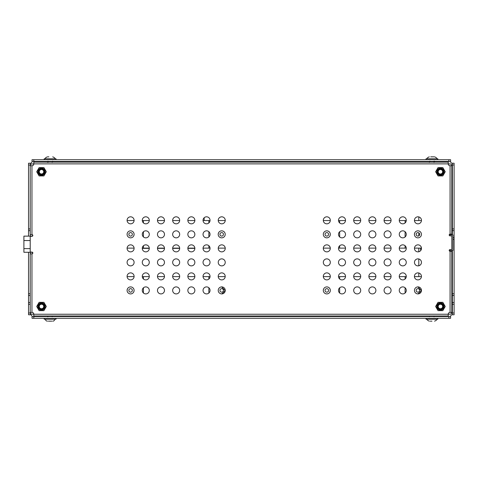 <?xml version="1.0" encoding="UTF-8"?>
<svg xmlns="http://www.w3.org/2000/svg" width="478" height="478" viewBox="0 0 478 478"><rect width="100%" height="100%" fill="white"/><g stroke="black" fill="none" stroke-linecap="round" stroke-linejoin="round"><path stroke-width="0.72" d="M43.743 171.757A2.235 2.235 0 0 1 40.391 173.693A2.235 2.235 0 0 1 40.391 169.821A2.235 2.235 0 0 1 43.743 171.757M39.106 167.599L43.91 167.599L46.312 171.757L43.91 175.922L39.106 175.922L36.704 171.757L39.106 167.599M44.442 171.757A2.934 2.934 0 0 1 40.038 174.303A2.934 2.934 0 0 1 40.038 169.218A2.934 2.934 0 0 1 44.442 171.757M442.67 306.488A2.235 2.235 0 0 1 439.318 308.424A2.235 2.235 0 0 1 439.318 304.552A2.235 2.235 0 0 1 442.67 306.488M438.033 302.323L442.837 302.323L445.239 306.488L442.837 310.646L438.033 310.646L435.631 306.488L438.033 302.323M443.369 306.488A2.934 2.934 0 0 1 438.965 309.027A2.934 2.934 0 0 1 438.965 303.942A2.934 2.934 0 0 1 443.369 306.488M43.743 306.488A2.235 2.235 0 0 1 40.391 308.424A2.235 2.235 0 0 1 40.391 304.552A2.235 2.235 0 0 1 43.743 306.488M39.106 302.323L43.91 302.323L46.312 306.488L43.91 310.646L39.106 310.646L36.704 306.488L39.106 302.323M44.442 306.488A2.934 2.934 0 0 1 40.038 309.027A2.934 2.934 0 0 1 40.038 303.942A2.934 2.934 0 0 1 44.442 306.488M442.67 171.757A2.235 2.235 0 0 1 439.318 173.693A2.235 2.235 0 0 1 439.318 169.821A2.235 2.235 0 0 1 442.67 171.757M438.033 167.599L442.837 167.599L445.239 171.757L442.837 175.922L438.033 175.922L435.631 171.757L438.033 167.599M443.369 171.757A2.934 2.934 0 0 1 438.965 174.303A2.934 2.934 0 0 1 438.965 169.218A2.934 2.934 0 0 1 443.369 171.757M416.177 290.266A1.751 1.751 0 0 1 418.919 288.963A1.751 1.751 0 0 1 418.674 291.986A1.751 1.751 0 0 1 416.177 290.266M417.975 293.91L421.417 290.69L417.963 286.902M325.064 290.361A1.751 1.751 0 0 1 327.735 288.909A1.751 1.751 0 0 1 327.657 291.944A1.751 1.751 0 0 1 325.064 290.361M323.624 288.969L323.313 290.313M330.017 291.837L330.322 290.499M391.076 276.619L384.079 276.619M375.881 276.619L368.891 276.619M360.693 276.619L353.702 276.619M405.087 279.015L405.087 276.619L399.267 276.619M405.087 276.619L406.264 276.619M421.417 276.619L414.426 276.619M330.316 276.619L323.319 276.619M338.514 276.619L339.655 276.619L339.655 278.985M345.504 276.619L339.655 276.619M417.957 293.91A3.501 3.501 0 0 1 414.922 288.652A3.501 3.501 0 0 1 420.993 288.652A3.501 3.501 0 0 1 417.957 293.91M417.921 279.893A3.501 3.501 0 0 0 420.957 274.635A3.501 3.501 0 0 0 414.886 274.635A3.501 3.501 0 0 0 417.921 279.893M417.957 265.876A3.501 3.501 0 0 1 414.922 260.624A3.501 3.501 0 0 1 420.993 260.624A3.501 3.501 0 0 1 417.957 265.876M402.769 265.876A3.501 3.501 0 0 1 399.733 260.624A3.501 3.501 0 0 1 405.804 260.624A3.501 3.501 0 0 1 402.769 265.876M402.769 279.893A3.501 3.501 0 0 1 399.733 274.635A3.501 3.501 0 0 1 405.804 274.635A3.501 3.501 0 0 1 402.769 279.893M402.769 293.91A3.501 3.501 0 0 1 399.733 288.652A3.501 3.501 0 0 1 405.804 288.652A3.501 3.501 0 0 1 402.769 293.91M387.574 293.91A3.501 3.501 0 0 1 384.545 288.652A3.501 3.501 0 0 1 390.61 288.652A3.501 3.501 0 0 1 387.574 293.91M387.574 279.893A3.501 3.501 0 0 1 384.545 274.635A3.501 3.501 0 0 1 390.61 274.635A3.501 3.501 0 0 1 387.574 279.893M387.574 265.876A3.501 3.501 0 0 1 384.545 260.624A3.501 3.501 0 0 1 390.61 260.624A3.501 3.501 0 0 1 387.574 265.876M372.386 265.876A3.501 3.501 0 0 1 369.351 260.624A3.501 3.501 0 0 1 375.421 260.624A3.501 3.501 0 0 1 372.386 265.876M372.386 279.893A3.501 3.501 0 0 1 369.351 274.635A3.501 3.501 0 0 1 375.421 274.635A3.501 3.501 0 0 1 372.386 279.893M372.386 293.91A3.501 3.501 0 0 1 369.351 288.652A3.501 3.501 0 0 1 375.421 288.652A3.501 3.501 0 0 1 372.386 293.91M342.009 293.91A3.501 3.501 0 0 1 338.974 288.652A3.501 3.501 0 0 1 345.044 288.652A3.501 3.501 0 0 1 342.009 293.91M357.197 293.91A3.501 3.501 0 0 1 354.162 288.652A3.501 3.501 0 0 1 360.233 288.652A3.501 3.501 0 0 1 357.197 293.91M357.197 265.876A3.501 3.501 0 0 1 354.162 260.624A3.501 3.501 0 0 1 360.233 260.624A3.501 3.501 0 0 1 357.197 265.876M357.197 279.893A3.501 3.501 0 0 1 354.162 274.635A3.501 3.501 0 0 1 360.233 274.635A3.501 3.501 0 0 1 357.197 279.893M342.009 279.893A3.501 3.501 0 0 1 338.974 274.635A3.501 3.501 0 0 1 345.044 274.635A3.501 3.501 0 0 1 342.009 279.893M342.009 265.876A3.501 3.501 0 0 1 338.974 260.624A3.501 3.501 0 0 1 345.044 260.624A3.501 3.501 0 0 1 342.009 265.876M326.821 293.91A3.501 3.501 0 0 1 323.785 288.652A3.501 3.501 0 0 1 329.85 288.652A3.501 3.501 0 0 1 326.821 293.91M326.821 279.893A3.501 3.501 0 0 0 329.85 274.635A3.501 3.501 0 0 0 323.785 274.635A3.501 3.501 0 0 0 326.821 279.893M326.821 265.876A3.501 3.501 0 0 1 323.785 260.624A3.501 3.501 0 0 1 329.85 260.624A3.501 3.501 0 0 1 326.821 265.876M417.957 251.864A3.501 3.501 0 0 1 414.922 246.606A3.501 3.501 0 0 1 420.993 246.606A3.501 3.501 0 0 1 417.957 251.864M417.921 237.847A3.501 3.501 0 0 0 420.957 232.589A3.501 3.501 0 0 0 414.886 232.589A3.501 3.501 0 0 0 417.921 237.847M417.957 223.829A3.501 3.501 0 0 1 414.922 218.571A3.501 3.501 0 0 1 420.993 218.571A3.501 3.501 0 0 1 417.957 223.829M402.769 223.829A3.501 3.501 0 0 1 399.733 218.571A3.501 3.501 0 0 1 405.804 218.571A3.501 3.501 0 0 1 402.769 223.829M402.769 237.847A3.501 3.501 0 0 1 399.733 232.589A3.501 3.501 0 0 1 405.804 232.589A3.501 3.501 0 0 1 402.769 237.847M402.769 251.864A3.501 3.501 0 0 1 399.733 246.606A3.501 3.501 0 0 1 405.804 246.606A3.501 3.501 0 0 1 402.769 251.864M387.574 251.864A3.501 3.501 0 0 1 384.545 246.606A3.501 3.501 0 0 1 390.61 246.606A3.501 3.501 0 0 1 387.574 251.864M387.574 237.847A3.501 3.501 0 0 1 384.545 232.589A3.501 3.501 0 0 1 390.61 232.589A3.501 3.501 0 0 1 387.574 237.847M387.574 223.829A3.501 3.501 0 0 1 384.545 218.571A3.501 3.501 0 0 1 390.61 218.571A3.501 3.501 0 0 1 387.574 223.829M372.386 223.829A3.501 3.501 0 0 1 369.351 218.571A3.501 3.501 0 0 1 375.421 218.571A3.501 3.501 0 0 1 372.386 223.829M372.386 237.847A3.501 3.501 0 0 1 369.351 232.589A3.501 3.501 0 0 1 375.421 232.589A3.501 3.501 0 0 1 372.386 237.847M372.386 251.864A3.501 3.501 0 0 1 369.351 246.606A3.501 3.501 0 0 1 375.421 246.606A3.501 3.501 0 0 1 372.386 251.864M357.197 223.829A3.501 3.501 0 0 1 354.162 218.571A3.501 3.501 0 0 1 360.233 218.571A3.501 3.501 0 0 1 357.197 223.829M357.197 237.847A3.501 3.501 0 0 1 354.162 232.589A3.501 3.501 0 0 1 360.233 232.589A3.501 3.501 0 0 1 357.197 237.847M357.197 251.864A3.501 3.501 0 0 1 354.162 246.606A3.501 3.501 0 0 1 360.233 246.606A3.501 3.501 0 0 1 357.197 251.864M342.009 251.864A3.501 3.501 0 0 1 338.974 246.606A3.501 3.501 0 0 1 345.044 246.606A3.501 3.501 0 0 1 342.009 251.864M342.009 237.847A3.501 3.501 0 0 1 338.974 232.589A3.501 3.501 0 0 1 345.044 232.589A3.501 3.501 0 0 1 342.009 237.847M342.009 223.829A3.501 3.501 0 0 1 338.974 218.571A3.501 3.501 0 0 1 345.044 218.571A3.501 3.501 0 0 1 342.009 223.829M326.821 223.829A3.501 3.501 0 0 1 323.785 218.571A3.501 3.501 0 0 1 329.85 218.571A3.501 3.501 0 0 1 326.821 223.829M326.821 237.847A3.501 3.501 0 0 0 329.85 232.589A3.501 3.501 0 0 0 323.785 232.589A3.501 3.501 0 0 0 326.821 237.847M326.821 251.864A3.501 3.501 0 0 1 323.785 246.606A3.501 3.501 0 0 1 329.85 246.606A3.501 3.501 0 0 1 326.821 251.864M450.073 165.723L449.983 165.723A1.751 1.751 0 0 1 448.233 163.966L448.233 162.126L33.801 162.126L33.801 163.966A1.751 1.751 0 0 1 32.044 165.723L30.21 165.723L30.21 234.567L31.96 234.567A0.878 0.878 0 0 1 32.833 235.445A0.878 0.878 0 0 1 31.96 236.317L30.21 236.317L30.21 252.085L31.96 252.085A0.878 0.878 0 0 1 32.833 252.964A0.878 0.878 0 0 1 31.96 253.842L30.21 253.842L30.21 312.403L32.044 312.403A1.751 1.751 0 0 1 33.801 314.154L33.801 316L448.233 316L448.233 314.154A1.751 1.751 0 0 1 449.983 312.403L451.824 312.403L451.824 251.297L450.073 251.297A0.878 0.878 0 0 1 449.195 250.424A0.878 0.878 0 0 1 450.073 249.546L451.824 249.546L451.824 235.881L450.073 235.881A0.878 0.878 0 0 1 449.195 235.003A0.878 0.878 0 0 1 450.073 234.13L451.824 234.13L451.824 165.723L450.073 165.723L450.073 234.13M440.435 175.438A3.681 3.681 0 0 1 436.755 171.757A3.681 3.681 0 0 1 440.435 168.077A3.681 3.681 0 0 1 444.116 171.757A3.681 3.681 0 0 1 440.435 175.438M130.596 237.847A3.501 3.501 0 0 0 133.631 232.589A3.501 3.501 0 0 0 127.56 232.589A3.501 3.501 0 0 0 130.596 237.847M221.696 237.847A3.501 3.501 0 0 0 224.732 232.589A3.501 3.501 0 0 0 218.667 232.589A3.501 3.501 0 0 0 221.696 237.847M130.596 251.864A3.501 3.501 0 0 0 133.631 246.606A3.501 3.501 0 0 0 127.56 246.606A3.501 3.501 0 0 0 130.596 251.864M145.784 223.829A3.501 3.501 0 0 0 148.819 218.571A3.501 3.501 0 0 0 142.749 218.571A3.501 3.501 0 0 0 145.784 223.829M176.167 279.893A3.501 3.501 0 0 0 179.202 274.635A3.501 3.501 0 0 0 173.132 274.635A3.501 3.501 0 0 0 176.167 279.893M176.167 293.91A3.501 3.501 0 0 0 179.202 288.652A3.501 3.501 0 0 0 173.132 288.652A3.501 3.501 0 0 0 176.167 293.91M176.167 265.876A3.501 3.501 0 0 0 179.202 260.624A3.501 3.501 0 0 0 173.132 260.624A3.501 3.501 0 0 0 176.167 265.876M160.972 279.893A3.501 3.501 0 0 0 164.008 274.635A3.501 3.501 0 0 0 157.943 274.635A3.501 3.501 0 0 0 160.972 279.893M160.972 293.91A3.501 3.501 0 0 0 164.008 288.652A3.501 3.501 0 0 0 157.943 288.652A3.501 3.501 0 0 0 160.972 293.91M160.972 265.876A3.501 3.501 0 0 0 164.008 260.624A3.501 3.501 0 0 0 157.943 260.624A3.501 3.501 0 0 0 160.972 265.876M145.784 279.893A3.501 3.501 0 0 0 148.819 274.635A3.501 3.501 0 0 0 142.749 274.635A3.501 3.501 0 0 0 145.784 279.893M145.784 293.91A3.501 3.501 0 0 0 148.819 288.652A3.501 3.501 0 0 0 142.749 288.652A3.501 3.501 0 0 0 145.784 293.91M221.732 293.91A3.501 3.501 0 0 0 224.768 288.652A3.501 3.501 0 0 0 218.697 288.652A3.501 3.501 0 0 0 221.732 293.91M221.732 265.876A3.501 3.501 0 0 0 224.768 260.624A3.501 3.501 0 0 0 218.697 260.624A3.501 3.501 0 0 0 221.732 265.876M206.544 279.893A3.501 3.501 0 0 0 209.579 274.635A3.501 3.501 0 0 0 203.509 274.635A3.501 3.501 0 0 0 206.544 279.893M206.544 293.91A3.501 3.501 0 0 0 209.579 288.652A3.501 3.501 0 0 0 203.509 288.652A3.501 3.501 0 0 0 206.544 293.91M221.732 251.864A3.501 3.501 0 0 0 224.768 246.606A3.501 3.501 0 0 0 218.697 246.606A3.501 3.501 0 0 0 221.732 251.864M221.732 223.829A3.501 3.501 0 0 0 224.768 218.571A3.501 3.501 0 0 0 218.697 218.571A3.501 3.501 0 0 0 221.732 223.829M206.544 237.847A3.501 3.501 0 0 0 209.579 232.589A3.501 3.501 0 0 0 203.509 232.589A3.501 3.501 0 0 0 206.544 237.847M206.544 251.864A3.501 3.501 0 0 0 209.579 246.606A3.501 3.501 0 0 0 203.509 246.606A3.501 3.501 0 0 0 206.544 251.864M206.544 223.829A3.501 3.501 0 0 0 209.579 218.571A3.501 3.501 0 0 0 203.509 218.571A3.501 3.501 0 0 0 206.544 223.829M191.355 237.847A3.501 3.501 0 0 0 194.391 232.589A3.501 3.501 0 0 0 188.32 232.589A3.501 3.501 0 0 0 191.355 237.847M191.355 251.864A3.501 3.501 0 0 0 194.391 246.606A3.501 3.501 0 0 0 188.32 246.606A3.501 3.501 0 0 0 191.355 251.864M191.355 223.829A3.501 3.501 0 0 0 194.391 218.571A3.501 3.501 0 0 0 188.32 218.571A3.501 3.501 0 0 0 191.355 223.829M176.167 237.847A3.501 3.501 0 0 0 179.202 232.589A3.501 3.501 0 0 0 173.132 232.589A3.501 3.501 0 0 0 176.167 237.847M176.167 251.864A3.501 3.501 0 0 0 179.202 246.606A3.501 3.501 0 0 0 173.132 246.606A3.501 3.501 0 0 0 176.167 251.864M176.167 223.829A3.501 3.501 0 0 0 179.202 218.571A3.501 3.501 0 0 0 173.132 218.571A3.501 3.501 0 0 0 176.167 223.829M160.972 237.847A3.501 3.501 0 0 0 164.008 232.589A3.501 3.501 0 0 0 157.943 232.589A3.501 3.501 0 0 0 160.972 237.847M160.972 251.864A3.501 3.501 0 0 0 164.008 246.606A3.501 3.501 0 0 0 157.943 246.606A3.501 3.501 0 0 0 160.972 251.864M160.972 223.829A3.501 3.501 0 0 0 164.008 218.571A3.501 3.501 0 0 0 157.943 218.571A3.501 3.501 0 0 0 160.972 223.829M145.784 237.847A3.501 3.501 0 0 0 148.819 232.589A3.501 3.501 0 0 0 142.749 232.589A3.501 3.501 0 0 0 145.784 237.847M145.784 251.864A3.501 3.501 0 0 0 148.819 246.606A3.501 3.501 0 0 0 142.749 246.606A3.501 3.501 0 0 0 145.784 251.864M130.596 279.893A3.501 3.501 0 0 0 133.631 274.635A3.501 3.501 0 0 0 127.56 274.635A3.501 3.501 0 0 0 130.596 279.893M206.544 265.876A3.501 3.501 0 0 0 209.579 260.624A3.501 3.501 0 0 0 203.509 260.624A3.501 3.501 0 0 0 206.544 265.876M191.355 279.893A3.501 3.501 0 0 0 194.391 274.635A3.501 3.501 0 0 0 188.32 274.635A3.501 3.501 0 0 0 191.355 279.893M191.355 293.91A3.501 3.501 0 0 0 194.391 288.652A3.501 3.501 0 0 0 188.32 288.652A3.501 3.501 0 0 0 191.355 293.91M191.355 265.876A3.501 3.501 0 0 0 194.391 260.624A3.501 3.501 0 0 0 188.32 260.624A3.501 3.501 0 0 0 191.355 265.876M145.784 265.876A3.501 3.501 0 0 0 148.819 260.624A3.501 3.501 0 0 0 142.749 260.624A3.501 3.501 0 0 0 145.784 265.876M130.596 265.876A3.501 3.501 0 0 0 133.631 260.624A3.501 3.501 0 0 0 127.56 260.624A3.501 3.501 0 0 0 130.596 265.876M130.596 293.91A3.501 3.501 0 0 0 133.631 288.652A3.501 3.501 0 0 0 127.56 288.652A3.501 3.501 0 0 0 130.596 293.91M221.696 279.893A3.501 3.501 0 0 0 224.732 274.635A3.501 3.501 0 0 0 218.667 274.635A3.501 3.501 0 0 0 221.696 279.893M130.596 223.829A3.501 3.501 0 0 0 133.631 218.571A3.501 3.501 0 0 0 127.56 218.571A3.501 3.501 0 0 0 130.596 223.829M440.435 302.807A3.681 3.681 0 0 1 443.62 308.328A3.681 3.681 0 0 1 437.25 308.328A3.681 3.681 0 0 1 440.435 302.807M41.508 302.807A3.681 3.681 0 0 1 44.693 308.328A3.681 3.681 0 0 1 38.324 308.328A3.681 3.681 0 0 1 41.508 302.807M41.508 168.077A3.681 3.681 0 0 1 44.693 173.598A3.681 3.681 0 0 1 38.324 173.598A3.681 3.681 0 0 1 41.508 168.077M33.801 163.966L31.96 163.966A1.751 1.751 0 0 0 30.21 165.723M30.21 312.403A1.751 1.751 0 0 0 31.96 314.154L33.801 314.154M451.824 165.723A1.751 1.751 0 0 0 450.073 163.966L448.233 163.966M448.233 314.154L450.073 314.154A1.751 1.751 0 0 0 451.824 312.403M194.851 276.619L187.86 276.619M179.662 276.619L172.666 276.619M164.474 276.619L157.477 276.619M208.862 279.015L208.862 276.619L203.048 276.619M208.862 276.619L210.039 276.619M225.198 276.619L218.201 276.619M134.091 276.619L127.1 276.619M142.289 276.619L143.43 276.619L143.43 278.985M149.279 276.619L143.43 276.619M128.845 290.361A1.751 1.751 0 0 1 131.51 288.909A1.751 1.751 0 0 1 131.432 291.944A1.751 1.751 0 0 1 128.845 290.361M127.399 288.969L127.094 290.313M133.792 291.837L134.097 290.499M219.952 290.266A1.751 1.751 0 0 1 222.694 288.963A1.751 1.751 0 0 1 222.449 291.986A1.751 1.751 0 0 1 219.952 290.266M221.75 293.91L225.192 290.69L221.738 286.902M194.851 220.555L187.86 220.555M179.662 220.555L172.666 220.555M164.474 220.555L157.477 220.555M208.862 222.951L208.862 220.555L203.048 220.555M208.862 220.555L210.039 220.555M225.234 220.555L218.237 220.555M134.091 220.555L127.1 220.555M142.289 220.555L143.43 220.555L143.43 222.921M149.279 220.555L143.43 220.555M194.851 248.13L187.86 248.13M179.662 248.13L172.666 248.13M164.474 248.13L157.477 248.13M149.279 248.13L142.289 248.13M134.091 248.13L127.1 248.13M225.234 248.13L218.237 248.13M210.039 248.13L203.048 248.13M128.845 234.298A1.751 1.751 0 0 1 131.51 232.846A1.751 1.751 0 0 1 131.432 235.881A1.751 1.751 0 0 1 128.845 234.298M133.792 235.774L134.097 234.435M219.952 234.202A1.751 1.751 0 0 1 222.694 232.9A1.751 1.751 0 0 1 222.449 235.923A1.751 1.751 0 0 1 219.952 234.202M218.583 232.738L218.207 234.059M325.064 234.298A1.751 1.751 0 0 1 327.735 232.846A1.751 1.751 0 0 1 327.657 235.881A1.751 1.751 0 0 1 325.064 234.298M330.017 235.774L330.322 234.435M416.177 234.202A1.751 1.751 0 0 1 418.919 232.9A1.751 1.751 0 0 1 418.674 235.923A1.751 1.751 0 0 1 416.177 234.202M414.808 232.738L414.426 234.059M391.076 220.555L384.079 220.555M375.881 220.555L368.891 220.555M360.693 220.555L353.702 220.555M405.087 222.951L405.087 220.555L399.267 220.555M405.087 220.555L406.264 220.555M421.453 220.555L414.462 220.555M330.316 220.555L323.319 220.555M338.514 220.555L339.655 220.555L339.655 222.921M345.504 220.555L339.655 220.555M391.076 248.13L384.079 248.13M375.881 248.13L368.891 248.13M360.693 248.13L353.702 248.13M345.504 248.13L338.514 248.13M330.316 248.13L323.319 248.13M421.453 248.13L414.462 248.13M406.264 248.13L399.267 248.13M454.1 164.976L452.349 164.976L452.349 163.225L454.1 163.225L454.1 314.775L452.349 314.775L452.349 313.024L454.1 313.024M454.1 230.677L452.349 230.677L452.349 234.919M30.293 236.126L30.293 234.567M30.21 230.677L28.543 230.677L28.543 236.126M30.293 165.173L28.543 164.976L28.543 228.926L30.21 228.926M452.349 164.976L452.349 228.926L454.1 228.926M28.543 230.677L28.543 228.926M28.543 164.976L28.543 163.225L30.293 163.225L30.293 164.976M30.293 313.024L30.293 314.775L28.543 314.775L28.543 313.024L30.293 312.953M30.21 304.259L28.543 304.259L28.543 313.024M28.543 304.259L28.543 302.508L30.21 302.508M30.21 295.5L28.543 295.5L28.543 302.508M28.543 295.5L28.543 293.749L30.21 293.749M28.543 252.282L28.543 293.749M30.293 253.842L30.293 252.282M454.1 295.5L452.349 295.5L452.349 293.749L454.1 293.749M452.349 250.508L452.349 293.749M452.349 230.677L452.349 228.926M454.1 304.259L452.349 304.259L452.349 313.024M452.349 304.259L452.349 302.508L454.1 302.508M452.349 295.5L452.349 302.508M33.801 159.724L33.801 161.474L32.044 161.474L32.044 159.724L450.599 159.724L450.599 161.474L448.842 161.474L448.842 159.724M33.801 161.474L448.842 161.474M448.842 316.526L450.599 316.526L450.599 318.276L448.842 318.276L448.842 316.526L33.801 316.526L33.801 318.276L32.044 318.276L32.044 316.526L33.801 316.526M448.842 318.276L33.801 318.276M32.044 161.474A1.751 1.751 0 0 1 30.293 163.225M30.293 314.775A1.751 1.751 0 0 1 32.044 316.526M450.599 316.526A1.751 1.751 0 0 1 452.349 314.775M452.349 163.225A1.751 1.751 0 0 1 450.599 161.474M452.959 237.686L454.1 237.686M449.457 234.919L449.457 234.381M32.486 234.74L32.486 236.126M32.486 252.282L32.486 253.663M449.457 251.046L449.457 250.508M420.568 248.13L420.724 250.508M449.2 250.508L452.959 250.508L452.959 234.919L449.2 234.919M32.51 252.282L23.9 252.282L23.9 236.126L32.51 236.126M30.21 240.548L23.9 240.548M30.21 248.626L23.9 248.626M418.8 216.922L418.8 220.555M418.8 232.822L418.8 235.857M418.8 248.13L418.8 251.757M418.8 258.974L418.8 265.774M418.8 272.998L418.8 276.619M418.8 288.885L419.188 289.19M142.283 248.357L149.291 248.357M157.471 248.357L164.48 248.357M172.66 248.357L179.668 248.357M187.848 248.357L194.857 248.357M203.042 248.357L204.178 248.13M204.178 220.555L204.178 217.741M431.042 316.149L431.939 316.197M434.377 316.358L433.779 316.526M433.14 316L429.877 316.305L431.939 316.526L434.568 316.305L433.982 315.958M433.97 316L430.493 316.526M431.939 321.168L430.188 321.168M437.824 318.276L437.824 319.232L426.047 319.232L426.047 318.276M49.198 316.149L50.094 316.197M52.526 316.358L51.935 316.526M51.295 316L48.033 316.305L50.094 316.526L52.717 316.305L52.138 315.958M47.477 315.994L48.648 316.526M52.126 316L47.477 316.729M51.845 321.168L48.338 321.168M55.98 318.276L55.98 319.232L44.203 319.232L44.203 318.276M51.224 162.126L52.717 161.964L51.988 161.582M50.961 161.797L50.094 161.749M49.085 161.474L47.489 161.618L48.045 161.982L52.138 161.624M47.471 162.395L52.15 161.636M49.204 162.126L48.194 162.024M48.087 156.832L48.864 156.832M44.203 159.724L44.203 158.768L55.98 158.768L55.98 159.724M433.068 162.126L434.568 161.964L433.839 161.582M432.805 161.797L431.939 161.749M430.929 161.474L429.334 161.618L429.895 161.982L434.556 161.211M429.877 161.964L433.994 161.528M431.048 162.126L430.039 162.024M430.708 156.832L433.94 156.832M426.047 159.724L426.047 158.768L437.824 158.768L437.824 159.724M405.087 293.032L405.087 287.78M339.655 287.81L339.655 293.002M31.96 253.842L31.96 312.403M33.801 314.249L448.233 314.249M450.073 312.403L450.073 251.297M448.233 163.876L33.801 163.876M31.96 165.723L31.96 234.567M208.862 293.032L208.862 287.78M143.43 287.81L143.43 293.002M208.862 248.13L208.862 245.728M208.862 236.969L208.862 231.716M143.43 231.746L143.43 236.939M143.43 245.764L143.43 248.13M405.087 248.13L405.087 245.728M405.087 236.969L405.087 231.716M339.655 231.746L339.655 236.939M339.655 245.764L339.655 248.13M454.1 239.436L452.959 239.436M429.322 315.994L429.895 316.322M434.556 316.43L433.982 316.765M429.895 316.4L429.322 316.729M436.659 319.232C437.143 319.686 436.444 320.332 434.568 321.168M427.218 319.232C426.735 319.686 427.434 320.332 429.31 321.168M52.705 316.43L52.138 316.765M54.815 319.232C54.617 320.421 53.918 321.067 52.717 321.168M45.368 319.232C45.565 320.421 46.264 321.067 47.465 321.168M47.471 161.516L48.045 161.188M52.138 162.418L52.711 162.09M52.138 161.546L52.711 161.211M45.368 158.768C44.914 158.266 45.613 157.621 47.465 156.832M54.815 158.768C55.269 158.266 54.57 157.621 52.717 156.832M429.322 162.395L429.889 162.06M429.322 161.516L429.889 161.188M433.982 162.418L434.556 162.09M427.218 158.768C426.758 158.272 427.457 157.626 429.31 156.832M436.659 158.768C437.119 158.272 436.42 157.626 434.568 156.832"/></g></svg>

